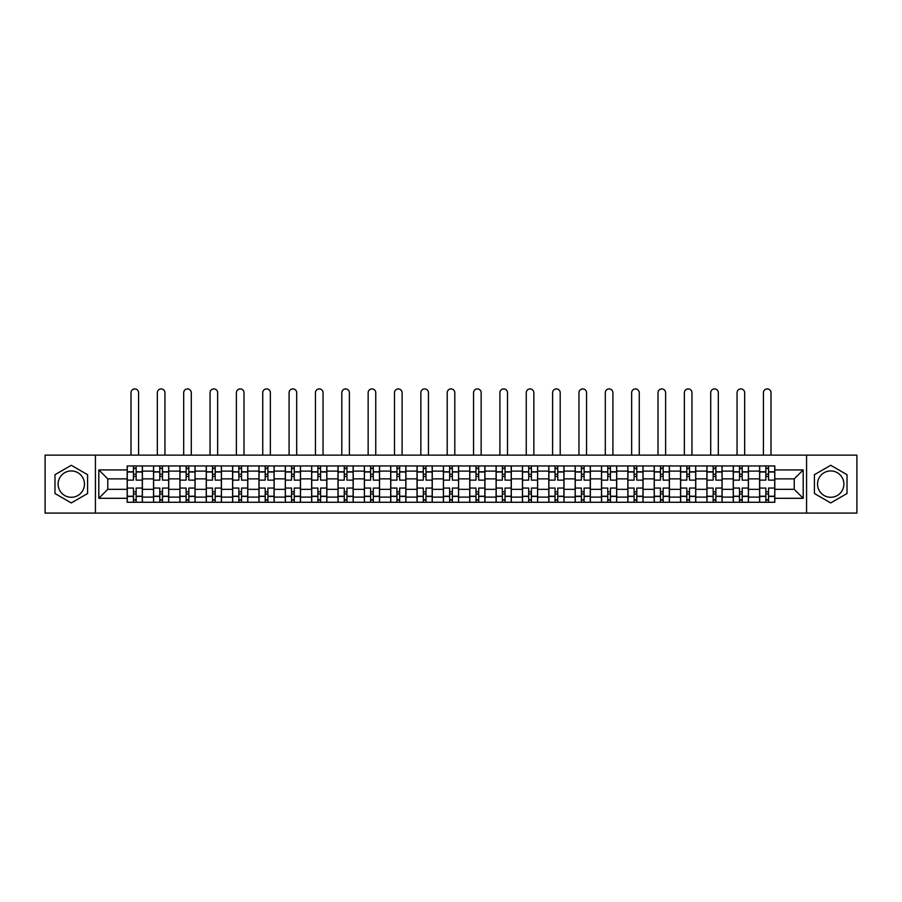 <?xml version="1.0" encoding="UTF-8"?>
<svg xmlns="http://www.w3.org/2000/svg" width="902" height="902" viewBox="0 0 902 902"><rect width="100%" height="100%" fill="white"/><g stroke="black" fill="none" stroke-linecap="round" stroke-linejoin="round"><path stroke-width="1.35" d="M71.281 497.284A13.18 13.18 0 0 1 58.111 484.103A13.18 13.18 0 0 1 71.281 470.934A13.18 13.18 0 0 1 84.461 484.103A13.18 13.18 0 0 1 71.281 497.284M830.719 497.284A13.18 13.18 0 0 1 817.539 484.103A13.18 13.18 0 0 1 830.719 470.934A13.18 13.18 0 0 1 843.889 484.103A13.18 13.18 0 0 1 830.719 497.284M806.568 513.08L856.9 513.08L856.9 455.138L45.1 455.138L45.1 513.08L806.568 513.08L806.568 455.138M153.543 502.267L153.543 471.103L142.392 471.103L142.392 502.267M142.392 471.103L142.392 465.951M153.543 471.103L153.543 465.951M168.742 465.951L168.742 502.267M179.893 502.267L179.893 465.951M195.091 465.951L195.091 502.267M206.242 502.267L206.242 465.951M221.441 465.951L221.441 502.267M232.592 502.267L232.592 465.951M247.802 465.951L247.802 502.267M258.942 502.267L258.942 465.951M274.152 465.951L274.152 502.267M285.291 502.267L285.291 465.951M300.501 465.951L300.501 502.267M311.641 502.267L311.641 465.951M326.851 465.951L326.851 502.267M338.002 502.267L338.002 465.951M353.201 465.951L353.201 502.267M364.352 502.267L364.352 465.951M379.55 465.951L379.55 502.267M390.701 502.267L390.701 465.951M405.9 465.951L405.9 502.267M417.051 502.267L417.051 465.951M432.25 465.951L432.25 502.267M443.401 502.267L443.401 465.951M458.599 465.951L458.599 502.267M469.75 502.267L469.75 465.951M484.949 465.951L484.949 502.267M496.1 502.267L496.1 465.951M511.299 465.951L511.299 502.267M522.45 502.267L522.45 465.951M537.648 465.951L537.648 502.267M548.799 502.267L548.799 465.951M563.998 465.951L563.998 502.267M575.149 502.267L575.149 465.951M590.359 465.951L590.359 502.267M601.499 502.267L601.499 465.951M616.709 465.951L616.709 502.267M627.848 502.267L627.848 465.951M643.058 465.951L643.058 502.267M654.198 502.267L654.198 465.951M669.408 465.951L669.408 502.267M680.559 502.267L680.559 465.951M695.758 465.951L695.758 502.267M706.909 502.267L706.909 465.951M722.107 465.951L722.107 502.267M733.258 502.267L733.258 465.951M748.457 465.951L748.457 502.267M759.608 502.267L759.608 465.951M759.608 489.346L748.457 489.346M733.258 489.346L722.107 489.346M706.909 489.346L695.758 489.346M680.559 489.346L669.408 489.346M654.198 489.346L643.058 489.346M627.848 489.346L616.709 489.346M601.499 489.346L590.359 489.346M575.149 489.346L563.998 489.346M548.799 489.346L537.648 489.346M522.45 489.346L511.299 489.346M496.1 489.346L484.949 489.346M469.75 489.346L458.599 489.346M443.401 489.346L432.25 489.346M417.051 489.346L405.9 489.346M390.701 489.346L379.55 489.346M364.352 489.346L353.201 489.346M338.002 489.346L326.851 489.346M311.641 489.346L300.501 489.346M285.291 489.346L274.152 489.346M258.942 489.346L247.802 489.346M232.592 489.346L221.441 489.346M206.242 489.346L195.091 489.346M179.893 489.346L168.742 489.346M153.543 489.346L142.392 489.346M759.608 478.872L748.457 478.872M733.258 478.872L722.107 478.872M706.909 478.872L695.758 478.872M680.559 478.872L669.408 478.872M654.198 478.872L643.058 478.872M627.848 478.872L616.709 478.872M601.499 478.872L590.359 478.872M575.149 478.872L563.998 478.872M548.799 478.872L537.648 478.872M522.45 478.872L511.299 478.872M496.1 478.872L484.949 478.872M469.75 478.872L458.599 478.872M443.401 478.872L432.25 478.872M417.051 478.872L405.9 478.872M390.701 478.872L379.55 478.872M364.352 478.872L353.201 478.872M338.002 478.872L326.851 478.872M311.641 478.872L300.501 478.872M285.291 478.872L274.152 478.872M258.942 478.872L247.802 478.872M232.592 478.872L221.441 478.872M206.242 478.872L195.091 478.872M179.893 478.872L168.742 478.872M153.543 478.872L142.392 478.872M107.766 489.346L127.193 489.346L127.193 478.872L107.766 478.872L107.766 489.346L98.814 498.299L98.814 469.919L127.193 469.919L127.193 478.872M774.807 478.872L774.807 489.346L794.234 489.346L794.234 478.872L774.807 478.872L774.807 465.951L127.193 465.951L127.193 469.919M774.807 469.919L803.186 469.919L803.186 498.299L774.807 498.299L774.807 489.346M127.193 489.346L127.193 502.267L774.807 502.267L774.807 498.299M127.193 498.299L98.814 498.299M95.432 513.08L95.432 455.138M87.584 474.7L71.281 465.285L54.977 474.7L54.977 493.518L71.281 502.933L87.584 493.518L87.584 474.7M847.023 474.7L830.719 465.285L814.416 474.7L814.416 493.518L830.719 502.933L847.023 493.518L847.023 474.7M136.146 499.731L133.44 499.731M133.44 468.488L136.146 468.488M162.495 499.731L159.789 499.731M159.789 468.488L162.495 468.488M188.845 499.731L186.139 499.731M186.139 468.488L188.845 468.488M215.195 499.731L212.489 499.731M212.489 468.488L215.195 468.488M241.544 499.731L238.85 499.731M238.85 468.488L241.544 468.488M267.894 499.731L265.199 499.731M265.199 468.488L267.894 468.488M294.244 499.731L291.549 499.731M291.549 468.488L294.244 468.488M320.593 499.731L317.899 499.731M317.899 468.488L320.593 468.488M346.954 499.731L344.248 499.731M344.248 468.488L346.954 468.488M373.304 499.731L370.598 499.731M370.598 468.488L373.304 468.488M399.654 499.731L396.948 499.731M396.948 468.488L399.654 468.488M426.003 499.731L423.297 499.731M423.297 468.488L426.003 468.488M452.353 499.731L449.647 499.731M449.647 468.488L452.353 468.488M478.703 499.731L475.997 499.731M475.997 468.488L478.703 468.488M505.052 499.731L502.346 499.731M502.346 468.488L505.052 468.488M531.402 499.731L528.696 499.731M528.696 468.488L531.402 468.488M557.752 499.731L555.046 499.731M555.046 468.488L557.752 468.488M584.101 499.731L581.407 499.731M581.407 468.488L584.101 468.488M610.451 499.731L607.756 499.731M607.756 468.488L610.451 468.488M636.801 499.731L634.106 499.731M634.106 468.488L636.801 468.488M663.15 499.731L660.456 499.731M660.456 468.488L663.15 468.488M689.511 499.731L686.805 499.731M686.805 468.488L689.511 468.488M715.861 499.731L713.155 499.731M713.155 468.488L715.861 468.488M742.211 499.731L739.505 499.731M739.505 468.488L742.211 468.488M768.56 499.731L765.854 499.731M765.854 468.488L768.56 468.488M98.814 469.919L107.766 478.872M794.234 489.346L803.186 498.299M794.234 478.872L803.186 469.919M142.313 502.267L142.313 480.135L136.146 480.135L136.146 465.951M133.44 465.951L133.44 480.135L127.272 480.135L127.272 465.951M138.592 455.138L138.592 392.72A3.8 3.8 0 0 0 134.793 388.92A3.8 3.8 0 0 0 130.993 392.72L130.993 455.138M142.313 480.135L142.313 465.951M127.272 502.267L127.272 488.072L133.44 488.072L133.44 502.267M136.146 502.267L136.146 488.072L142.313 488.072M133.44 476.425L136.146 476.425M127.272 488.072L127.272 480.135M136.146 491.793L133.44 491.793M136.146 500.069L133.44 500.069M133.44 493.992L136.146 493.992M136.146 474.226L133.44 474.226M133.44 468.149L136.146 468.149M168.663 502.267L168.663 480.135L162.495 480.135L162.495 465.951M159.789 465.951L159.789 480.135L153.622 480.135L153.622 465.951M164.942 455.138L164.942 392.72A3.8 3.8 0 0 0 161.142 388.92A3.8 3.8 0 0 0 157.343 392.72L157.343 455.138M168.663 480.135L168.663 465.951M153.622 502.267L153.622 488.072L159.789 488.072L159.789 502.267M162.495 502.267L162.495 488.072L168.663 488.072M159.789 476.425L162.495 476.425M153.622 488.072L153.622 480.135M162.495 491.793L159.789 491.793M162.495 500.069L159.789 500.069M159.789 493.992L162.495 493.992M162.495 474.226L159.789 474.226M159.789 468.149L162.495 468.149M195.012 502.267L195.012 480.135L188.845 480.135L188.845 465.951M186.139 465.951L186.139 480.135L179.983 480.135L179.983 465.951M191.292 455.138L191.292 392.72A3.8 3.8 0 0 0 187.492 388.92A3.8 3.8 0 0 0 183.692 392.72L183.692 455.138M195.012 480.135L195.012 465.951M179.983 502.267L179.983 488.072L186.139 488.072L186.139 502.267M188.845 502.267L188.845 488.072L195.012 488.072M186.139 476.425L188.845 476.425M179.983 488.072L179.983 480.135M188.845 491.793L186.139 491.793M188.845 500.069L186.139 500.069M186.139 493.992L188.845 493.992M188.845 474.226L186.139 474.226M186.139 468.149L188.845 468.149M221.362 502.267L221.362 480.135L215.195 480.135L215.195 465.951M212.489 465.951L212.489 480.135L206.332 480.135L206.332 465.951M217.641 455.138L217.641 392.72A3.8 3.8 0 0 0 213.842 388.92A3.8 3.8 0 0 0 210.042 392.72L210.042 455.138M221.362 480.135L221.362 465.951M206.332 502.267L206.332 488.072L212.489 488.072L212.489 502.267M215.195 502.267L215.195 488.072L221.362 488.072M212.489 476.425L215.195 476.425M206.332 488.072L206.332 480.135M215.195 491.793L212.489 491.793M215.195 500.069L212.489 500.069M212.489 493.992L215.195 493.992M215.195 474.226L212.489 474.226M212.489 468.149L215.195 468.149M247.712 502.267L247.712 480.135L241.544 480.135L241.544 465.951M238.85 465.951L238.85 480.135L232.682 480.135L232.682 465.951M243.991 455.138L243.991 392.72A3.8 3.8 0 0 0 240.191 388.92A3.8 3.8 0 0 0 236.392 392.72L236.392 455.138M247.712 480.135L247.712 465.951M232.682 502.267L232.682 488.072L238.85 488.072L238.85 502.267M241.544 502.267L241.544 488.072L247.712 488.072M238.85 476.425L241.544 476.425M232.682 488.072L232.682 480.135M241.544 491.793L238.85 491.793M241.544 500.069L238.85 500.069M238.85 493.992L241.544 493.992M241.544 474.226L238.85 474.226M238.85 468.149L241.544 468.149M274.061 502.267L274.061 480.135L267.894 480.135L267.894 465.951M265.199 465.951L265.199 480.135L259.032 480.135L259.032 465.951M270.352 455.138L270.352 392.72A3.8 3.8 0 0 0 266.541 388.92A3.8 3.8 0 0 0 262.741 392.72L262.741 455.138M274.061 480.135L274.061 465.951M259.032 502.267L259.032 488.072L265.199 488.072L265.199 502.267M267.894 502.267L267.894 488.072L274.061 488.072M265.199 476.425L267.894 476.425M259.032 488.072L259.032 480.135M267.894 491.793L265.199 491.793M267.894 500.069L265.199 500.069M265.199 493.992L267.894 493.992M267.894 474.226L265.199 474.226M265.199 468.149L267.894 468.149M300.411 502.267L300.411 480.135L294.244 480.135L294.244 465.951M291.549 465.951L291.549 480.135L285.382 480.135L285.382 465.951M296.702 455.138L296.702 392.72A3.8 3.8 0 0 0 292.902 388.92A3.8 3.8 0 0 0 289.091 392.72L289.091 455.138M300.411 480.135L300.411 465.951M285.382 502.267L285.382 488.072L291.549 488.072L291.549 502.267M294.244 502.267L294.244 488.072L300.411 488.072M291.549 476.425L294.244 476.425M285.382 488.072L285.382 480.135M294.244 491.793L291.549 491.793M294.244 500.069L291.549 500.069M291.549 493.992L294.244 493.992M294.244 474.226L291.549 474.226M291.549 468.149L294.244 468.149M326.761 502.267L326.761 480.135L320.593 480.135L320.593 465.951M317.899 465.951L317.899 480.135L311.731 480.135L311.731 465.951M323.051 455.138L323.051 392.72A3.8 3.8 0 0 0 319.252 388.92A3.8 3.8 0 0 0 315.452 392.72L315.452 455.138M326.761 480.135L326.761 465.951M311.731 502.267L311.731 488.072L317.899 488.072L317.899 502.267M320.593 502.267L320.593 488.072L326.761 488.072M317.899 476.425L320.593 476.425M311.731 488.072L311.731 480.135M320.593 491.793L317.899 491.793M320.593 500.069L317.899 500.069M317.899 493.992L320.593 493.992M320.593 474.226L317.899 474.226M317.899 468.149L320.593 468.149M353.11 502.267L353.11 480.135L346.954 480.135L346.954 465.951M344.248 465.951L344.248 480.135L338.081 480.135L338.081 465.951M349.401 455.138L349.401 392.72A3.8 3.8 0 0 0 345.601 388.92A3.8 3.8 0 0 0 341.802 392.72L341.802 455.138M353.11 480.135L353.11 465.951M338.081 502.267L338.081 488.072L344.248 488.072L344.248 502.267M346.954 502.267L346.954 488.072L353.11 488.072M344.248 476.425L346.954 476.425M338.081 488.072L338.081 480.135M346.954 491.793L344.248 491.793M346.954 500.069L344.248 500.069M344.248 493.992L346.954 493.992M346.954 474.226L344.248 474.226M344.248 468.149L346.954 468.149M379.46 502.267L379.46 480.135L373.304 480.135L373.304 465.951M370.598 465.951L370.598 480.135L364.431 480.135L364.431 465.951M375.751 455.138L375.751 392.72A3.8 3.8 0 0 0 371.951 388.92A3.8 3.8 0 0 0 368.151 392.72L368.151 455.138M379.46 480.135L379.46 465.951M364.431 502.267L364.431 488.072L370.598 488.072L370.598 502.267M373.304 502.267L373.304 488.072L379.46 488.072M370.598 476.425L373.304 476.425M364.431 488.072L364.431 480.135M373.304 491.793L370.598 491.793M373.304 500.069L370.598 500.069M370.598 493.992L373.304 493.992M373.304 474.226L370.598 474.226M370.598 468.149L373.304 468.149M405.821 502.267L405.821 480.135L399.654 480.135L399.654 465.951M396.948 465.951L396.948 480.135L390.78 480.135L390.78 465.951M402.1 455.138L402.1 392.72A3.8 3.8 0 0 0 398.301 388.92A3.8 3.8 0 0 0 394.501 392.72L394.501 455.138M405.821 480.135L405.821 465.951M390.78 502.267L390.78 488.072L396.948 488.072L396.948 502.267M399.654 502.267L399.654 488.072L405.821 488.072M396.948 476.425L399.654 476.425M390.78 488.072L390.78 480.135M399.654 491.793L396.948 491.793M399.654 500.069L396.948 500.069M396.948 493.992L399.654 493.992M399.654 474.226L396.948 474.226M396.948 468.149L399.654 468.149M432.171 502.267L432.171 480.135L426.003 480.135L426.003 465.951M423.297 465.951L423.297 480.135L417.13 480.135L417.13 465.951M428.45 455.138L428.45 392.72A3.8 3.8 0 0 0 424.65 388.92A3.8 3.8 0 0 0 420.851 392.72L420.851 455.138M432.171 480.135L432.171 465.951M417.13 502.267L417.13 488.072L423.297 488.072L423.297 502.267M426.003 502.267L426.003 488.072L432.171 488.072M423.297 476.425L426.003 476.425M417.13 488.072L417.13 480.135M426.003 491.793L423.297 491.793M426.003 500.069L423.297 500.069M423.297 493.992L426.003 493.992M426.003 474.226L423.297 474.226M423.297 468.149L426.003 468.149M458.52 502.267L458.52 480.135L452.353 480.135L452.353 465.951M449.647 465.951L449.647 480.135L443.48 480.135L443.48 465.951M454.8 455.138L454.8 392.72A3.8 3.8 0 0 0 451 388.92A3.8 3.8 0 0 0 447.2 392.72L447.2 455.138M458.52 480.135L458.52 465.951M443.48 502.267L443.48 488.072L449.647 488.072L449.647 502.267M452.353 502.267L452.353 488.072L458.52 488.072M449.647 476.425L452.353 476.425M443.48 488.072L443.48 480.135M452.353 491.793L449.647 491.793M452.353 500.069L449.647 500.069M449.647 493.992L452.353 493.992M452.353 474.226L449.647 474.226M449.647 468.149L452.353 468.149M484.87 502.267L484.87 480.135L478.703 480.135L478.703 465.951M475.997 465.951L475.997 480.135L469.829 480.135L469.829 465.951M481.149 455.138L481.149 392.72A3.8 3.8 0 0 0 477.35 388.92A3.8 3.8 0 0 0 473.55 392.72L473.55 455.138M484.87 480.135L484.87 465.951M469.829 502.267L469.829 488.072L475.997 488.072L475.997 502.267M478.703 502.267L478.703 488.072L484.87 488.072M475.997 476.425L478.703 476.425M469.829 488.072L469.829 480.135M478.703 491.793L475.997 491.793M478.703 500.069L475.997 500.069M475.997 493.992L478.703 493.992M478.703 474.226L475.997 474.226M475.997 468.149L478.703 468.149M511.22 502.267L511.22 480.135L505.052 480.135L505.052 465.951M502.346 465.951L502.346 480.135L496.179 480.135L496.179 465.951M507.499 455.138L507.499 392.72A3.8 3.8 0 0 0 503.699 388.92A3.8 3.8 0 0 0 499.9 392.72L499.9 455.138M511.22 480.135L511.22 465.951M496.179 502.267L496.179 488.072L502.346 488.072L502.346 502.267M505.052 502.267L505.052 488.072L511.22 488.072M502.346 476.425L505.052 476.425M496.179 488.072L496.179 480.135M505.052 491.793L502.346 491.793M505.052 500.069L502.346 500.069M502.346 493.992L505.052 493.992M505.052 474.226L502.346 474.226M502.346 468.149L505.052 468.149M537.569 502.267L537.569 480.135L531.402 480.135L531.402 465.951M528.696 465.951L528.696 480.135L522.54 480.135L522.54 465.951M533.849 455.138L533.849 392.72A3.8 3.8 0 0 0 530.049 388.92A3.8 3.8 0 0 0 526.249 392.72L526.249 455.138M537.569 480.135L537.569 465.951M522.54 502.267L522.54 488.072L528.696 488.072L528.696 502.267M531.402 502.267L531.402 488.072L537.569 488.072M528.696 476.425L531.402 476.425M522.54 488.072L522.54 480.135M531.402 491.793L528.696 491.793M531.402 500.069L528.696 500.069M528.696 493.992L531.402 493.992M531.402 474.226L528.696 474.226M528.696 468.149L531.402 468.149M563.919 502.267L563.919 480.135L557.752 480.135L557.752 465.951M555.046 465.951L555.046 480.135L548.89 480.135L548.89 465.951M560.198 455.138L560.198 392.72A3.8 3.8 0 0 0 556.399 388.92A3.8 3.8 0 0 0 552.599 392.72L552.599 455.138M563.919 480.135L563.919 465.951M548.89 502.267L548.89 488.072L555.046 488.072L555.046 502.267M557.752 502.267L557.752 488.072L563.919 488.072M555.046 476.425L557.752 476.425M548.89 488.072L548.89 480.135M557.752 491.793L555.046 491.793M557.752 500.069L555.046 500.069M555.046 493.992L557.752 493.992M557.752 474.226L555.046 474.226M555.046 468.149L557.752 468.149M590.269 502.267L590.269 480.135L584.101 480.135L584.101 465.951M581.407 465.951L581.407 480.135L575.239 480.135L575.239 465.951M586.548 455.138L586.548 392.72A3.8 3.8 0 0 0 582.748 388.92A3.8 3.8 0 0 0 578.949 392.72L578.949 455.138M590.269 480.135L590.269 465.951M575.239 502.267L575.239 488.072L581.407 488.072L581.407 502.267M584.101 502.267L584.101 488.072L590.269 488.072M581.407 476.425L584.101 476.425M575.239 488.072L575.239 480.135M584.101 491.793L581.407 491.793M584.101 500.069L581.407 500.069M581.407 493.992L584.101 493.992M584.101 474.226L581.407 474.226M581.407 468.149L584.101 468.149M616.618 502.267L616.618 480.135L610.451 480.135L610.451 465.951M607.756 465.951L607.756 480.135L601.589 480.135L601.589 465.951M612.909 455.138L612.909 392.72A3.8 3.8 0 0 0 609.098 388.92A3.8 3.8 0 0 0 605.298 392.72L605.298 455.138M616.618 480.135L616.618 465.951M601.589 502.267L601.589 488.072L607.756 488.072L607.756 502.267M610.451 502.267L610.451 488.072L616.618 488.072M607.756 476.425L610.451 476.425M601.589 488.072L601.589 480.135M610.451 491.793L607.756 491.793M610.451 500.069L607.756 500.069M607.756 493.992L610.451 493.992M610.451 474.226L607.756 474.226M607.756 468.149L610.451 468.149M642.968 502.267L642.968 480.135L636.801 480.135L636.801 465.951M634.106 465.951L634.106 480.135L627.939 480.135L627.939 465.951M639.259 455.138L639.259 392.72A3.8 3.8 0 0 0 635.459 388.92A3.8 3.8 0 0 0 631.648 392.72L631.648 455.138M642.968 480.135L642.968 465.951M627.939 502.267L627.939 488.072L634.106 488.072L634.106 502.267M636.801 502.267L636.801 488.072L642.968 488.072M634.106 476.425L636.801 476.425M627.939 488.072L627.939 480.135M636.801 491.793L634.106 491.793M636.801 500.069L634.106 500.069M634.106 493.992L636.801 493.992M636.801 474.226L634.106 474.226M634.106 468.149L636.801 468.149M669.318 502.267L669.318 480.135L663.15 480.135L663.15 465.951M660.456 465.951L660.456 480.135L654.288 480.135L654.288 465.951M665.608 455.138L665.608 392.72A3.8 3.8 0 0 0 661.809 388.92A3.8 3.8 0 0 0 658.009 392.72L658.009 455.138M669.318 480.135L669.318 465.951M654.288 502.267L654.288 488.072L660.456 488.072L660.456 502.267M663.15 502.267L663.15 488.072L669.318 488.072M660.456 476.425L663.15 476.425M654.288 488.072L654.288 480.135M663.15 491.793L660.456 491.793M663.15 500.069L660.456 500.069M660.456 493.992L663.15 493.992M663.15 474.226L660.456 474.226M660.456 468.149L663.15 468.149M695.668 502.267L695.668 480.135L689.511 480.135L689.511 465.951M686.805 465.951L686.805 480.135L680.638 480.135L680.638 465.951M691.958 455.138L691.958 392.72A3.8 3.8 0 0 0 688.158 388.92A3.8 3.8 0 0 0 684.359 392.72L684.359 455.138M695.668 480.135L695.668 465.951M680.638 502.267L680.638 488.072L686.805 488.072L686.805 502.267M689.511 502.267L689.511 488.072L695.668 488.072M686.805 476.425L689.511 476.425M680.638 488.072L680.638 480.135M689.511 491.793L686.805 491.793M689.511 500.069L686.805 500.069M686.805 493.992L689.511 493.992M689.511 474.226L686.805 474.226M686.805 468.149L689.511 468.149M722.017 502.267L722.017 480.135L715.861 480.135L715.861 465.951M713.155 465.951L713.155 480.135L706.988 480.135L706.988 465.951M718.308 455.138L718.308 392.72A3.8 3.8 0 0 0 714.508 388.92A3.8 3.8 0 0 0 710.708 392.72L710.708 455.138M722.017 480.135L722.017 465.951M706.988 502.267L706.988 488.072L713.155 488.072L713.155 502.267M715.861 502.267L715.861 488.072L722.017 488.072M713.155 476.425L715.861 476.425M706.988 488.072L706.988 480.135M715.861 491.793L713.155 491.793M715.861 500.069L713.155 500.069M713.155 493.992L715.861 493.992M715.861 474.226L713.155 474.226M713.155 468.149L715.861 468.149M748.378 502.267L748.378 480.135L742.211 480.135L742.211 465.951M739.505 465.951L739.505 480.135L733.337 480.135L733.337 465.951M744.657 455.138L744.657 392.72A3.8 3.8 0 0 0 740.858 388.92A3.8 3.8 0 0 0 737.058 392.72L737.058 455.138M748.378 480.135L748.378 465.951M733.337 502.267L733.337 488.072L739.505 488.072L739.505 502.267M742.211 502.267L742.211 488.072L748.378 488.072M739.505 476.425L742.211 476.425M733.337 488.072L733.337 480.135M742.211 491.793L739.505 491.793M742.211 500.069L739.505 500.069M739.505 493.992L742.211 493.992M742.211 474.226L739.505 474.226M739.505 468.149L742.211 468.149M774.728 502.267L774.728 480.135L768.56 480.135L768.56 465.951M765.854 465.951L765.854 480.135L759.687 480.135L759.687 465.951M771.007 455.138L771.007 392.72A3.8 3.8 0 0 0 767.207 388.92A3.8 3.8 0 0 0 763.408 392.72L763.408 455.138M774.728 480.135L774.728 465.951M759.687 502.267L759.687 488.072L765.854 488.072L765.854 502.267M768.56 502.267L768.56 488.072L774.728 488.072M765.854 476.425L768.56 476.425M759.687 488.072L759.687 480.135M768.56 491.793L765.854 491.793M768.56 500.069L765.854 500.069M765.854 493.992L768.56 493.992M768.56 474.226L765.854 474.226M765.854 468.149L768.56 468.149M733.258 471.103L722.107 471.103M706.909 471.103L695.758 471.103M680.559 471.103L669.408 471.103M654.198 471.103L643.058 471.103M627.848 471.103L616.709 471.103M601.499 471.103L590.359 471.103M575.149 471.103L563.998 471.103M548.799 471.103L537.648 471.103M522.45 471.103L511.299 471.103M496.1 471.103L484.949 471.103M469.75 471.103L458.599 471.103M443.401 471.103L432.25 471.103M417.051 471.103L405.9 471.103M390.701 471.103L379.55 471.103M364.352 471.103L353.201 471.103M338.002 471.103L326.851 471.103M311.641 471.103L300.501 471.103M285.291 471.103L274.152 471.103M258.942 471.103L247.802 471.103M232.592 471.103L221.441 471.103M206.242 471.103L195.091 471.103M179.893 471.103L168.742 471.103M759.608 471.103L748.457 471.103M733.258 497.115L722.107 497.115M706.909 497.115L695.758 497.115M680.559 497.115L669.408 497.115M654.198 497.115L643.058 497.115M627.848 497.115L616.709 497.115M601.499 497.115L590.359 497.115M575.149 497.115L563.998 497.115M548.799 497.115L537.648 497.115M522.45 497.115L511.299 497.115M496.1 497.115L484.949 497.115M469.75 497.115L458.599 497.115M443.401 497.115L432.25 497.115M417.051 497.115L405.9 497.115M390.701 497.115L379.55 497.115M364.352 497.115L353.201 497.115M338.002 497.115L326.851 497.115M311.641 497.115L300.501 497.115M285.291 497.115L274.152 497.115M258.942 497.115L247.802 497.115M232.592 497.115L221.441 497.115M206.242 497.115L195.091 497.115M179.893 497.115L168.742 497.115M153.543 497.115L142.392 497.115M759.608 497.115L748.457 497.115M142.313 471.78L136.146 471.78M133.44 471.78L127.272 471.78M133.44 472.005L127.272 472.005M133.44 496.213L127.272 496.213M133.44 496.438L127.272 496.438M142.313 496.438L136.146 496.438M142.313 472.005L136.146 472.005M142.313 496.213L136.146 496.213M168.663 471.78L162.495 471.78M159.789 471.78L153.622 471.78M159.789 472.005L153.622 472.005M159.789 496.213L153.622 496.213M159.789 496.438L153.622 496.438M168.663 496.438L162.495 496.438M168.663 472.005L162.495 472.005M168.663 496.213L162.495 496.213M195.012 471.78L188.845 471.78M186.139 471.78L179.983 471.78M186.139 472.005L179.983 472.005M186.139 496.213L179.983 496.213M186.139 496.438L179.983 496.438M195.012 496.438L188.845 496.438M195.012 472.005L188.845 472.005M195.012 496.213L188.845 496.213M221.362 471.78L215.195 471.78M212.489 471.78L206.332 471.78M212.489 472.005L206.332 472.005M212.489 496.213L206.332 496.213M212.489 496.438L206.332 496.438M221.362 496.438L215.195 496.438M221.362 472.005L215.195 472.005M221.362 496.213L215.195 496.213M247.712 471.78L241.544 471.78M238.85 471.78L232.682 471.78M238.85 472.005L232.682 472.005M238.85 496.213L232.682 496.213M238.85 496.438L232.682 496.438M247.712 496.438L241.544 496.438M247.712 472.005L241.544 472.005M247.712 496.213L241.544 496.213M274.061 471.78L267.894 471.78M265.199 471.78L259.032 471.78M265.199 472.005L259.032 472.005M265.199 496.213L259.032 496.213M265.199 496.438L259.032 496.438M274.061 496.438L267.894 496.438M274.061 472.005L267.894 472.005M274.061 496.213L267.894 496.213M300.411 471.78L294.244 471.78M291.549 471.78L285.382 471.78M291.549 472.005L285.382 472.005M291.549 496.213L285.382 496.213M291.549 496.438L285.382 496.438M300.411 496.438L294.244 496.438M300.411 472.005L294.244 472.005M300.411 496.213L294.244 496.213M326.761 471.78L320.593 471.78M317.899 471.78L311.731 471.78M317.899 472.005L311.731 472.005M317.899 496.213L311.731 496.213M317.899 496.438L311.731 496.438M326.761 496.438L320.593 496.438M326.761 472.005L320.593 472.005M326.761 496.213L320.593 496.213M353.11 471.78L346.954 471.78M344.248 471.78L338.081 471.78M344.248 472.005L338.081 472.005M344.248 496.213L338.081 496.213M344.248 496.438L338.081 496.438M353.11 496.438L346.954 496.438M353.11 472.005L346.954 472.005M353.11 496.213L346.954 496.213M379.46 471.78L373.304 471.78M370.598 471.78L364.431 471.78M370.598 472.005L364.431 472.005M370.598 496.213L364.431 496.213M370.598 496.438L364.431 496.438M379.46 496.438L373.304 496.438M379.46 472.005L373.304 472.005M379.46 496.213L373.304 496.213M405.821 471.78L399.654 471.78M396.948 471.78L390.78 471.78M396.948 472.005L390.78 472.005M396.948 496.213L390.78 496.213M396.948 496.438L390.78 496.438M405.821 496.438L399.654 496.438M405.821 472.005L399.654 472.005M405.821 496.213L399.654 496.213M432.171 471.78L426.003 471.78M423.297 471.78L417.13 471.78M423.297 472.005L417.13 472.005M423.297 496.213L417.13 496.213M423.297 496.438L417.13 496.438M432.171 496.438L426.003 496.438M432.171 472.005L426.003 472.005M432.171 496.213L426.003 496.213M458.52 471.78L452.353 471.78M449.647 471.78L443.48 471.78M449.647 472.005L443.48 472.005M449.647 496.213L443.48 496.213M449.647 496.438L443.48 496.438M458.52 496.438L452.353 496.438M458.52 472.005L452.353 472.005M458.52 496.213L452.353 496.213M484.87 471.78L478.703 471.78M475.997 471.78L469.829 471.78M475.997 472.005L469.829 472.005M475.997 496.213L469.829 496.213M475.997 496.438L469.829 496.438M484.87 496.438L478.703 496.438M484.87 472.005L478.703 472.005M484.87 496.213L478.703 496.213M511.22 471.78L505.052 471.78M502.346 471.78L496.179 471.78M502.346 472.005L496.179 472.005M502.346 496.213L496.179 496.213M502.346 496.438L496.179 496.438M511.22 496.438L505.052 496.438M511.22 472.005L505.052 472.005M511.22 496.213L505.052 496.213M537.569 471.78L531.402 471.78M528.696 471.78L522.54 471.78M528.696 472.005L522.54 472.005M528.696 496.213L522.54 496.213M528.696 496.438L522.54 496.438M537.569 496.438L531.402 496.438M537.569 472.005L531.402 472.005M537.569 496.213L531.402 496.213M563.919 471.78L557.752 471.78M555.046 471.78L548.89 471.78M555.046 472.005L548.89 472.005M555.046 496.213L548.89 496.213M555.046 496.438L548.89 496.438M563.919 496.438L557.752 496.438M563.919 472.005L557.752 472.005M563.919 496.213L557.752 496.213M590.269 471.78L584.101 471.78M581.407 471.78L575.239 471.78M581.407 472.005L575.239 472.005M581.407 496.213L575.239 496.213M581.407 496.438L575.239 496.438M590.269 496.438L584.101 496.438M590.269 472.005L584.101 472.005M590.269 496.213L584.101 496.213M616.618 471.78L610.451 471.78M607.756 471.78L601.589 471.78M607.756 472.005L601.589 472.005M607.756 496.213L601.589 496.213M607.756 496.438L601.589 496.438M616.618 496.438L610.451 496.438M616.618 472.005L610.451 472.005M616.618 496.213L610.451 496.213M642.968 471.78L636.801 471.78M634.106 471.78L627.939 471.78M634.106 472.005L627.939 472.005M634.106 496.213L627.939 496.213M634.106 496.438L627.939 496.438M642.968 496.438L636.801 496.438M642.968 472.005L636.801 472.005M642.968 496.213L636.801 496.213M669.318 471.78L663.15 471.78M660.456 471.78L654.288 471.78M660.456 472.005L654.288 472.005M660.456 496.213L654.288 496.213M660.456 496.438L654.288 496.438M669.318 496.438L663.15 496.438M669.318 472.005L663.15 472.005M669.318 496.213L663.15 496.213M695.668 471.78L689.511 471.78M686.805 471.78L680.638 471.78M686.805 472.005L680.638 472.005M686.805 496.213L680.638 496.213M686.805 496.438L680.638 496.438M695.668 496.438L689.511 496.438M695.668 472.005L689.511 472.005M695.668 496.213L689.511 496.213M722.017 471.78L715.861 471.78M713.155 471.78L706.988 471.78M713.155 472.005L706.988 472.005M713.155 496.213L706.988 496.213M713.155 496.438L706.988 496.438M722.017 496.438L715.861 496.438M722.017 472.005L715.861 472.005M722.017 496.213L715.861 496.213M748.378 471.78L742.211 471.78M739.505 471.78L733.337 471.78M739.505 472.005L733.337 472.005M739.505 496.213L733.337 496.213M739.505 496.438L733.337 496.438M748.378 496.438L742.211 496.438M748.378 472.005L742.211 472.005M748.378 496.213L742.211 496.213M774.728 471.78L768.56 471.78M765.854 471.78L759.687 471.78M765.854 472.005L759.687 472.005M765.854 496.213L759.687 496.213M765.854 496.438L759.687 496.438M774.728 496.438L768.56 496.438M774.728 472.005L768.56 472.005M774.728 496.213L768.56 496.213"/></g></svg>
